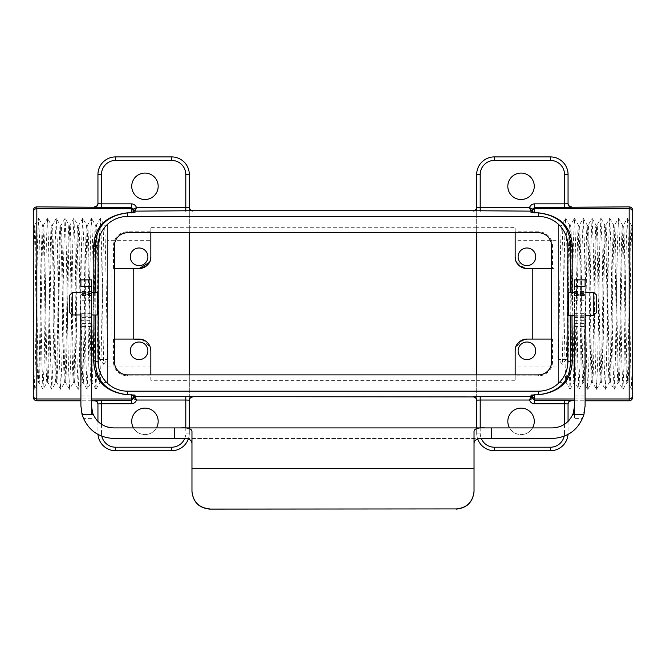 <?xml version="1.0" encoding="UTF-8"?>
<svg xmlns="http://www.w3.org/2000/svg" width="666" height="666" viewBox="0 0 666 666"><rect width="100%" height="100%" fill="white"/><g stroke="black" fill="none" stroke-linecap="round" stroke-linejoin="round"><path stroke-width="0.5" stroke-dasharray="3.33 2.5" d="M33.3 395.462C33.508 397.602 34.69 398.776 36.83 398.984M629.17 208.658C631.318 208.866 632.492 210.04 632.7 212.179M139.077 265.626A8.816 8.816 0 0 1 130.261 256.81A8.816 8.816 0 0 1 139.077 247.993A8.816 8.816 0 0 1 147.894 256.81A8.816 8.816 0 0 1 139.077 265.626M526.923 247.993A8.816 8.816 0 0 0 518.106 256.81A8.816 8.816 0 0 0 526.923 265.626A8.816 8.816 0 0 0 535.739 256.81A8.816 8.816 0 0 0 526.923 247.993M526.923 359.648A8.816 8.816 0 0 1 518.106 350.832A8.816 8.816 0 0 1 526.923 342.016A8.816 8.816 0 0 1 535.739 350.832A8.816 8.816 0 0 1 526.923 359.648M139.077 342.016A8.816 8.816 0 0 0 130.261 350.832A8.816 8.816 0 0 0 139.077 359.648A8.816 8.816 0 0 0 147.894 350.832A8.816 8.816 0 0 0 139.077 342.016M80.902 314.976L91.475 314.976M80.902 292.665L91.475 292.665M131.435 398.984L133.2 397.227M144.955 408.125A13.22 13.22 0 0 0 131.735 421.353A13.22 13.22 0 0 0 144.955 434.573A13.22 13.22 0 0 0 158.175 421.353A13.22 13.22 0 0 0 144.955 408.125M133.466 427.905A13.22 13.22 0 0 0 156.435 427.905M144.955 173.068A13.22 13.22 0 0 0 131.735 186.289A13.22 13.22 0 0 0 144.955 199.517A13.22 13.22 0 0 0 158.175 186.289A13.22 13.22 0 0 0 144.955 173.068M532.534 427.905A13.22 13.22 0 0 1 507.825 421.353A13.22 13.22 0 0 1 521.045 408.125A13.22 13.22 0 0 1 534.265 421.353A13.22 13.22 0 0 1 509.565 427.905M521.045 199.517A13.22 13.22 0 0 1 507.825 186.289A13.22 13.22 0 0 1 521.045 173.068A13.22 13.22 0 0 1 534.265 186.289A13.22 13.22 0 0 1 521.045 199.517M534.565 208.658L532.8 210.414M532.8 339.077L532.8 268.565L526.923 268.565L532.8 268.565L532.8 339.077L526.923 339.077L532.8 339.077L532.8 268.565L554.079 268.565L554.079 339.077L532.8 339.077M515.168 240.651L515.168 256.81L515.168 240.651L558.366 240.651L558.366 366.991L558.366 240.651M515.168 366.991L515.168 350.832L515.168 366.991L558.366 366.991M558.366 225.225L558.366 382.417L558.366 225.225L561.679 225.225L565.634 218.348L564.568 243.365L562.362 364.277L558.366 359.382C559.473 314.377 560.581 221.603 561.679 225.225C563.153 220.371 564.618 387.271 566.092 382.417L570.038 389.294L568.972 364.277L566.766 243.365L565.634 218.348M565.7 218.348L569.655 225.225C571.12 220.371 572.593 387.271 574.059 382.417C575.532 387.271 576.997 220.371 578.471 225.225L579.312 225.225C577.838 220.371 576.373 387.271 574.9 382.417C573.434 387.271 571.961 220.371 570.496 225.225L569.655 225.225C568.556 221.603 567.449 314.377 566.35 359.399L558.374 359.399L558.366 340.642L557.958 358.882M558.366 382.417L566.092 382.417C567.557 387.271 569.03 220.371 570.496 225.225L574.45 218.348L573.384 243.365L571.178 364.277L570.038 389.294M574.517 218.348L578.471 225.225C579.936 220.371 581.41 387.271 582.875 382.417C584.348 387.271 585.814 220.371 587.287 225.225L588.128 225.225C586.654 220.371 585.189 387.271 583.716 382.417C582.25 387.271 580.777 220.371 579.312 225.225L583.258 218.348L582.192 243.365L579.994 364.277L578.854 389.294L577.788 364.277L575.582 243.365L574.45 218.348M570.113 389.294L574.1 382.384L574.9 382.417L578.854 389.294M583.333 218.348L587.287 225.225C588.752 220.371 590.226 387.271 591.691 382.417C593.156 387.271 594.63 220.371 596.095 225.225L596.944 225.225C595.471 220.371 594.005 387.271 592.532 382.417C591.067 387.271 589.593 220.371 588.128 225.225L592.074 218.348L591.008 243.365L588.811 364.277L587.67 389.294L586.604 364.277L584.398 243.365L583.258 218.348M578.929 389.294L582.917 382.384L583.716 382.417L587.67 389.294M592.149 218.348L596.095 225.225C597.568 220.371 599.034 387.271 600.507 382.417C601.972 387.271 603.446 220.371 604.911 225.225L605.752 225.225C604.287 220.371 602.813 387.271 601.348 382.417C599.883 387.271 598.409 220.371 596.944 225.225L600.89 218.348L599.825 243.365L597.618 364.277L596.486 389.294L595.421 364.277L593.215 243.365L592.074 218.348M587.745 389.294L591.733 382.384L592.532 382.417L596.486 389.294M600.965 218.348L604.911 225.225C606.385 220.371 607.85 387.271 609.323 382.417C610.789 387.271 612.262 220.371 613.727 225.225L614.568 225.225C613.103 220.371 611.629 387.271 610.164 382.417C608.691 387.271 607.226 220.371 605.752 225.225L609.706 218.348L608.641 243.365L606.435 364.277L605.294 389.294L604.228 364.277L602.031 243.365L600.89 218.348M596.553 389.294L600.549 382.384L601.348 382.417L605.294 389.294M609.781 218.348L613.727 225.225C615.201 220.371 616.666 387.271 618.131 382.417C619.605 387.271 621.07 220.371 622.543 225.225L623.384 225.225C621.919 220.371 620.446 387.271 618.98 382.417C617.507 387.271 616.042 220.371 614.568 225.225L618.523 218.348L617.457 243.365L615.251 364.277L614.11 389.294L613.045 364.277L610.847 243.365L609.706 218.348M605.369 389.294L609.357 382.384L610.164 382.417L614.11 389.294M618.589 218.348L622.543 225.225C624.009 220.371 625.482 387.271 626.947 382.417C628.421 387.271 629.886 220.371 631.36 225.225L632.201 225.225C630.727 220.371 629.262 387.271 627.788 382.417C626.323 387.271 624.85 220.371 623.384 225.225L627.33 218.348L626.273 243.365L624.067 364.277L622.926 389.294L621.861 364.277L619.655 243.365L618.523 218.348M614.185 389.294L618.173 382.384L618.98 382.417L622.926 389.294M632.7 230.203L632.159 225.258L632.7 224.325L632.7 387.762L631.743 389.294L630.677 364.277L628.471 243.365L627.33 218.348M623.001 389.294L626.989 382.384L627.788 382.417L631.743 389.294M631.818 389.294L632.7 371.72L632.7 258.799C632.259 237.213 631.809 226.024 631.36 225.225L627.405 218.348M107.634 240.651L107.634 366.991L107.634 240.651L150.832 240.651L150.832 256.81L150.832 240.651M114.427 268.565L139.077 268.565L133.2 268.565L133.2 339.077L133.2 268.565L133.2 339.077L139.077 339.077L114.427 339.077M150.832 350.832C151.032 344.672 147.111 340.759 139.077 339.077A11.755 11.755 0 0 1 150.832 350.832L150.832 366.991L150.832 350.832M107.634 366.991L150.832 366.991M100.3 218.348L96.345 225.225C94.88 220.371 93.407 387.271 91.941 382.417C90.468 387.271 89.003 220.371 87.529 225.225C86.064 220.371 84.59 387.271 83.125 382.417C81.652 387.271 80.186 220.371 78.713 225.225C77.248 220.371 75.774 387.271 74.309 382.417C72.844 387.271 71.37 220.371 69.905 225.225C68.431 220.371 66.966 387.271 65.493 382.417C64.028 387.271 62.554 220.371 61.089 225.225C59.615 220.371 58.15 387.271 56.677 382.417C55.211 387.271 53.738 220.371 52.273 225.225C50.799 220.371 49.334 387.271 47.869 382.417C46.395 387.271 44.93 220.371 43.457 225.225C41.991 220.371 40.518 387.271 39.053 382.417L38.212 382.417L34.257 389.294L35.323 364.277L37.529 243.365L38.628 218.315L39.727 243.365L41.933 364.277L42.999 389.294L44.139 364.277L46.345 243.365L47.444 218.315L48.543 243.365L50.749 364.277L51.815 389.294L52.955 364.277L55.153 243.365L56.26 218.315L57.359 243.365L59.565 364.277L60.631 389.294L61.772 364.277L63.969 243.365L65.077 218.315L66.175 243.365L68.382 364.277L69.447 389.294L70.579 364.277L72.785 243.365L73.884 218.315L74.992 243.365L77.189 364.277L78.255 389.294L79.396 364.277L81.602 243.365L82.667 218.348L83.808 243.365L86.006 364.277L87.113 389.327L88.212 364.277L90.418 243.365L91.483 218.348L92.616 243.365L94.822 364.277L95.921 389.327L97.028 364.277L99.234 243.365L100.366 218.348L101.432 243.365L103.638 364.277L99.65 359.399C98.551 314.377 97.444 221.603 96.345 225.225L95.504 225.225L91.55 218.348M42.999 389.294L39.053 382.417C37.579 387.271 36.114 220.371 34.64 225.225L33.841 225.258L33.3 224.325L33.3 371.72L33.3 230.203L33.8 225.225C35.273 220.371 36.738 387.271 38.212 382.417C39.677 387.271 41.15 220.371 42.616 225.225L38.67 218.348M107.634 382.417L107.634 225.225L107.634 382.417L99.95 382.384L95.962 389.294M95.887 389.294L91.941 382.417L91.1 382.417C92.566 387.271 94.039 220.371 95.504 225.225C96.97 220.371 98.443 387.271 99.908 382.417C101.382 387.271 102.847 220.371 104.321 225.225L100.366 218.348M99.65 359.399L107.626 359.399L108.042 358.882L107.634 359.382L107.634 340.642L107.634 358.882M107.634 225.225L104.321 225.225C105.419 221.603 106.527 314.377 107.626 359.399L103.638 364.277M91.483 218.348L87.487 225.258L86.688 225.225L82.742 218.348M87.071 389.294L83.125 382.417L82.284 382.417C83.749 387.271 85.223 220.371 86.688 225.225C88.162 220.371 89.627 387.271 91.1 382.417L87.146 389.294M82.667 218.348L78.68 225.258L77.872 225.225L73.926 218.348M78.255 389.294L74.309 382.417L73.468 382.417C74.933 387.271 76.407 220.371 77.872 225.225C79.346 220.371 80.811 387.271 82.284 382.417L78.33 389.294M73.851 218.348L69.863 225.258L69.056 225.225L65.11 218.348M69.447 389.294L65.493 382.417L64.652 382.417C66.117 387.271 67.591 220.371 69.056 225.225C70.529 220.371 71.995 387.271 73.468 382.417L69.514 389.294M65.035 218.348L61.047 225.258L60.248 225.225L56.294 218.348M60.631 389.294L56.677 382.417L55.836 382.417C57.309 387.271 58.774 220.371 60.248 225.225C61.713 220.371 63.187 387.271 64.652 382.417L60.706 389.294M56.219 218.348L52.231 225.258L51.432 225.225L47.477 218.348M51.815 389.294L47.869 382.417L47.02 382.417C48.493 387.271 49.958 220.371 51.432 225.225C52.897 220.371 54.371 387.271 55.836 382.417L51.89 389.294M47.411 218.348L43.457 225.225L42.616 225.225C44.081 220.371 45.554 387.271 47.02 382.417L43.074 389.294M574.525 315.284L585.098 315.284M574.525 292.366L585.098 292.366M113.486 268.565L113.486 245.854A14.044 14.044 0 0 1 127.531 231.801L150.832 231.801L150.832 232.75L150.832 227.364L150.832 231.801M551.573 339.077L552.514 339.077L552.514 361.796A14.044 14.044 0 0 1 538.469 375.84L515.168 375.84L515.168 374.891L515.168 380.278L515.168 375.84M568.523 315.284L568.523 292.366M593.797 292.366L593.797 315.284M33.3 397.261L33.3 210.389M34.182 389.294L33.3 387.762L33.3 371.72L34.257 389.294M33.3 258.799C33.741 237.213 34.191 226.024 34.64 225.225L38.595 218.348M141.766 339.394L150.216 347.078M149.367 262.487L150.216 260.564M476.681 227.281L189.319 227.281L189.319 380.361L476.681 380.361L476.681 227.281L515.168 227.364L515.168 231.801L538.469 231.801A14.044 14.044 0 0 1 552.514 245.854L552.514 268.565L554.079 268.565M189.319 207.492L189.319 400.149M476.681 207.492L476.681 400.149M150.832 256.81A11.755 11.755 0 0 1 139.077 268.565M113.486 339.077L113.486 361.796A14.044 14.044 0 0 0 127.531 375.84L150.832 375.84L150.832 380.278L189.319 380.361M476.681 380.361L515.168 380.278M189.319 227.281L150.832 227.364M150.832 380.278L150.832 375.84M91.475 398.984L80.902 398.984M91.475 400.782L80.902 400.782M97.477 292.665L97.477 314.976M111.921 268.565L111.921 339.077M632.7 397.261L632.7 210.389M524.234 268.248L515.784 260.564M524.234 339.394L515.784 347.078M515.168 350.832A11.755 11.755 0 0 1 526.923 339.077M515.168 231.801L515.168 227.364M551.573 268.565L552.514 268.565M515.168 256.81A11.755 11.755 0 0 0 526.923 268.565M552.514 339.077L554.079 339.077M574.525 398.984L585.098 398.984M571.986 292.366L571.986 315.284M574.525 400.782L585.098 400.782M568.056 403.912L568.056 433.1A17.632 17.632 0 0 1 550.432 450.732L494.305 450.732A17.632 17.632 0 0 1 476.681 433.1L476.681 174.542A17.632 17.632 0 0 1 494.305 156.91L550.432 156.91A17.632 17.632 0 0 1 568.056 174.542L568.056 203.729M568.056 421.461L568.056 433.1A17.632 17.632 0 0 1 567.998 434.557A17.632 17.632 0 0 0 568.056 433.1L564.535 433.1L564.535 424.317M480.203 427.905L480.203 433.1L476.681 433.1A17.632 17.632 0 0 0 477.722 439.077A17.632 17.632 0 0 1 476.681 433.1L476.681 427.905M476.681 380.278L476.681 374.891M476.681 232.75L476.681 227.364M558.366 358.882L558.366 340.642M566.35 359.399L562.362 364.277M94.014 314.976L94.014 292.665M97.944 403.912L97.944 433.1A17.632 17.632 0 0 0 115.568 450.732L171.695 450.732A17.632 17.632 0 0 0 189.319 433.1L189.319 174.542A17.632 17.632 0 0 0 171.695 156.91L115.568 156.91A17.632 17.632 0 0 0 97.944 174.542L97.944 203.729M189.319 427.905L189.319 433.1A17.632 17.632 0 0 1 188.278 439.077A17.632 17.632 0 0 0 189.319 433.1L185.797 433.1L185.797 427.905M101.465 424.317L101.465 433.1L97.944 433.1A17.632 17.632 0 0 0 98.002 434.557A17.632 17.632 0 0 1 97.944 433.1L97.944 421.461M189.319 380.278L189.319 374.891M189.319 232.75L189.319 227.364M107.634 340.642L108.042 358.882M596.736 312.346L596.736 295.304M72.203 314.976L72.203 292.665M69.264 295.604L69.264 312.038M629.17 398.984C631.318 398.776 632.492 397.602 632.7 395.462M33.3 212.179C33.508 210.04 34.69 208.866 36.83 208.658M91.475 414.36L91.475 405.869C90.493 416.766 102.614 428.887 113.511 427.905L552.489 427.905C563.386 428.887 575.507 416.766 574.525 405.869L574.525 418.606L582.509 418.606C576.44 431.177 566.433 437.803 552.489 438.478L113.511 438.478C99.567 437.803 89.56 431.177 83.491 418.606L80.902 405.869L80.902 279.87M485.814 427.905L180.186 427.905L485.814 427.905M180.186 438.478L485.814 438.478M574.525 286.305L574.525 395.962L574.525 286.305M574.525 295.479L585.098 295.479L585.098 395.962L585.098 295.479M574.525 279.87L574.525 395.962L585.098 395.962M574.525 414.36L574.525 418.606M574.525 293.523L585.098 293.523M574.525 291.467L585.098 291.467M582.509 418.606L585.098 405.869L585.098 279.87M573.051 414.36L573.051 413.777M574.525 313.736L585.098 313.736M574.525 300.716L585.098 300.716M91.475 413.095L91.475 405.869L91.475 413.095M91.475 279.87L91.475 286.305M80.902 320.338L91.475 320.338L91.475 395.962L80.902 395.962L80.902 286.305L80.902 395.962M91.475 295.479L80.902 295.479M80.902 313.128L91.475 313.128L91.475 316.184L80.902 316.184M91.475 300.716L80.902 300.716M91.475 291.467L80.902 291.467M91.475 313.736L80.902 313.736M92.949 414.36L92.949 413.777M91.475 293.523L80.902 293.523M191.966 431.46L191.966 491.458M474.034 431.46L474.034 491.458M127.531 375.84L127.531 374.891M538.469 375.84L538.469 374.891M538.469 231.801L538.469 232.75M127.531 231.801L127.531 232.75M95.779 292.665L95.779 314.976M113.486 245.854L114.427 245.854M113.486 361.796L114.427 361.796M570.221 315.284L570.221 292.366M552.514 361.796L551.573 361.796M552.514 245.854L551.573 245.854M480.203 433.1A14.103 14.103 0 0 0 481.31 438.578M564.16 436.322A14.103 14.103 0 0 0 564.535 433.1M101.465 433.1A14.103 14.103 0 0 0 101.84 436.322M184.69 438.578A14.103 14.103 0 0 0 185.797 433.1M91.475 418.606L83.491 418.606M191.966 468.539L474.034 468.539M585.098 294.663L574.525 294.663M574.525 323.543L585.098 323.543M574.525 317.474L585.098 317.474M574.525 320.338L585.098 320.338M574.525 326.465L585.098 326.465M574.525 313.128L585.098 313.128M585.098 295.329L574.525 295.329M574.525 316.184L585.098 316.184M91.475 323.543L80.902 323.543M91.475 317.474L80.902 317.474M91.475 326.465L80.902 326.465M91.475 295.329L80.902 295.329M80.902 294.663L91.475 294.663"/><path stroke-width="1" d="M72.203 314.976L69.264 312.038L69.264 295.604L72.203 292.665L72.203 314.976L80.902 314.976M596.736 295.304L596.736 312.346L593.797 315.284L593.797 292.366L596.736 295.304M133.2 210.414L133.2 209.141L133.2 210.414L131.435 208.658L36.83 208.658A3.53 3.53 0 0 0 33.3 212.179L33.3 210.389C33.525 208.258 34.699 207.084 36.83 206.86L36.83 398.984A3.53 3.53 0 0 1 33.3 395.462L33.3 212.179M33.3 395.462L33.3 397.261C33.525 399.384 34.699 400.557 36.83 400.782L80.902 400.782M585.098 398.984L629.17 398.984A3.53 3.53 0 0 0 632.7 395.462L632.7 397.261C632.475 399.384 631.301 400.557 629.17 400.782L629.17 208.658A3.53 3.53 0 0 1 632.7 212.179L632.7 395.462M632.7 212.179L632.7 210.389C632.475 208.258 631.301 207.084 629.17 206.86L571.586 207.251A3.53 3.521 0 0 1 568.056 203.729L564.535 203.846L564.535 174.542A14.103 14.103 0 0 0 550.432 160.439L494.305 160.439A14.103 14.103 0 0 0 480.203 174.542L480.203 207.617L529.495 207.617C530.369 205.261 532.059 204.004 534.565 203.846L564.535 203.846L564.535 207.376L571.586 207.251M139.077 265.626A8.816 8.816 0 0 1 130.261 256.81A8.816 8.816 0 0 1 139.077 247.993A8.816 8.816 0 0 1 147.894 256.81A8.816 8.816 0 0 1 139.077 265.626M526.923 247.993A8.816 8.816 0 0 0 518.106 256.81A8.816 8.816 0 0 0 526.923 265.626A8.816 8.816 0 0 0 535.739 256.81A8.816 8.816 0 0 0 526.923 247.993M526.923 359.648A8.816 8.816 0 0 1 518.106 350.832A8.816 8.816 0 0 1 526.923 342.016A8.816 8.816 0 0 1 535.739 350.832A8.816 8.816 0 0 1 526.923 359.648M139.077 342.016A8.816 8.816 0 0 0 130.261 350.832A8.816 8.816 0 0 0 139.077 359.648A8.816 8.816 0 0 0 147.894 350.832A8.816 8.816 0 0 0 139.077 342.016M91.475 314.976L97.477 314.976L97.477 292.665L91.475 292.665M72.203 292.665L80.902 292.665M133.2 397.227L133.2 398.501L133.2 397.227A1.765 1.765 0 0 1 133.142 397.66A1.765 1.765 0 0 1 133.142 397.685A1.765 1.765 0 0 1 131.435 398.984L91.475 398.984M156.435 427.905A13.22 13.22 0 0 0 144.955 408.125A13.22 13.22 0 0 0 133.466 427.905M144.955 173.068A13.22 13.22 0 0 0 131.735 186.289A13.22 13.22 0 0 0 144.955 199.517A13.22 13.22 0 0 0 158.175 186.289A13.22 13.22 0 0 0 144.955 173.068M509.565 427.905A13.22 13.22 0 0 1 521.045 408.125A13.22 13.22 0 0 1 532.534 427.905M521.045 199.517A13.22 13.22 0 0 1 507.825 186.289A13.22 13.22 0 0 1 521.045 173.068A13.22 13.22 0 0 1 534.265 186.289A13.22 13.22 0 0 1 521.045 199.517M532.8 210.414L532.8 209.141L532.8 210.414A1.765 1.765 0 0 1 532.858 209.981A1.765 1.765 0 0 1 532.858 209.957A1.765 1.765 0 0 1 534.565 208.658L629.17 208.658L629.17 206.86M515.784 347.078L515.168 350.832L515.168 374.891L515.168 350.832C514.968 344.672 518.889 340.759 526.923 339.077L532.8 339.077L532.8 268.565L524.234 268.248M515.784 260.564L515.168 256.81L515.168 232.75L515.168 256.81C514.968 262.97 518.889 266.883 526.923 268.565L551.573 268.565M150.216 260.564L150.832 256.81L150.832 232.75L150.832 256.81C151.032 262.97 147.111 266.883 139.077 268.565L133.2 268.565L133.2 339.077L141.766 339.394M150.216 347.078L150.832 350.832L150.832 374.891L150.832 350.832A11.755 11.755 0 0 0 139.077 339.077L114.427 339.077M574.525 292.366L568.523 292.366L568.523 315.284L574.525 315.284M585.098 315.284L593.797 315.284M585.098 292.366L593.797 292.366M150.832 256.81A11.755 11.755 0 0 1 139.077 268.565L114.427 268.565M515.168 350.832A11.755 11.755 0 0 1 526.923 339.077L551.573 339.077M139.077 268.565L149.367 262.487M189.319 207.193C189.544 209.324 190.717 210.498 192.849 210.722L134.965 211.139L134.965 212.571L127.531 212.92C106.702 215.559 96.012 226.54 95.454 245.854L98.143 245.854L98.143 361.796A29.379 29.379 0 0 0 127.531 391.175L538.469 391.175A29.379 29.379 0 0 0 567.857 361.796L567.857 245.854A29.379 29.379 0 0 0 538.469 216.467L127.531 216.467A29.379 29.379 0 0 0 98.143 245.854M570.221 292.366L570.546 245.854C569.963 226.515 559.274 215.543 538.469 212.92L531.035 212.571L531.035 211.139L473.151 210.722L192.849 210.722M473.151 210.722C475.283 210.498 476.456 209.324 476.681 207.193M476.681 400.449C476.456 398.318 475.283 397.144 473.151 396.919L473.151 396.62A3.53 3.521 180 0 1 476.681 400.149L480.203 400.025L480.203 427.905M189.319 427.905L189.319 400.149A3.53 3.521 180 0 1 192.849 396.62L473.151 396.919M192.849 396.919C190.717 397.144 189.544 398.318 189.319 400.449M185.797 427.905L185.797 400.025L136.505 400.025C135.631 402.381 133.941 403.638 131.435 403.796L101.465 403.796L101.465 400.266L131.435 400.266L131.435 394.805L127.531 394.805C105.752 392.216 94.472 380.86 93.69 360.739A1.765 1.057 -179.3 0 1 95.454 361.796C96.037 381.127 106.726 392.108 127.531 394.73L134.965 395.071L135.206 396.978A1.765 1.357 -45 0 0 133.683 398.501L133.2 398.26A1.765 1.765 180 0 1 134.965 396.503L192.849 396.62M473.151 396.62L531.035 396.503L531.035 395.071L538.469 394.73C559.298 392.083 569.988 381.102 570.546 361.796A1.765 1.057 179.3 0 1 572.31 360.739C571.553 380.835 560.273 392.191 538.469 394.805L534.565 394.805L534.565 398.984L574.525 398.984M127.531 374.891L538.469 374.891A13.104 13.104 0 0 0 551.573 361.796L551.573 245.854A13.104 13.104 0 0 0 538.469 232.75L127.531 232.75A13.104 13.104 0 0 0 114.427 245.854L114.427 361.796A13.104 13.104 0 0 0 127.531 374.891M80.902 398.984L36.83 398.984L36.83 400.782M97.944 404.312C97.719 402.181 96.545 401.007 94.414 400.782L91.475 400.782M101.465 174.542L101.465 203.846L131.435 203.846C133.941 204.004 135.631 205.261 136.505 207.617L185.797 207.617L185.797 174.542A14.103 14.103 0 0 0 171.695 160.439L115.568 160.439A14.103 14.103 0 0 0 101.465 174.542L97.944 174.542A17.632 17.632 0 0 1 115.568 156.91A17.632 17.632 0 0 0 97.944 174.542L97.944 203.729A3.53 3.521 0 0 1 94.414 207.251L36.83 206.86M632.7 258.799L632.7 224.325M526.923 339.077L524.234 339.394M515.168 256.81A11.755 11.755 0 0 0 526.923 268.565M531.035 395.071A1.765 1.765 180 0 1 532.8 396.836L532.8 398.501L532.8 396.836C532.267 396.445 532.858 395.77 534.565 394.805L534.565 394.73M530.794 396.978L529.495 400.025L532.317 398.501A1.765 1.357 45 0 0 530.794 396.978L531.035 396.503A1.765 1.765 180 0 1 532.8 398.26L532.317 398.501L534.565 400.266L564.535 400.266L564.535 403.796L534.565 403.796C532.059 403.638 530.369 402.381 529.495 400.025L480.203 400.025L480.203 396.503M532.8 397.227L534.565 398.984L534.565 403.796M564.535 207.376L534.565 207.376L532.8 209.141L529.495 207.617L530.794 210.664A1.765 1.357 -45 0 0 532.317 209.141L532.8 209.382A1.765 1.765 0 0 1 531.035 211.139L530.794 210.664M531.035 212.571A1.765 1.765 180 0 0 532.8 210.806C532.267 211.197 532.858 211.871 534.565 212.837L538.469 212.837C560.248 215.426 571.528 226.781 572.31 246.903L571.986 292.366M571.986 315.284L572.31 360.739M564.535 424.317L564.535 403.796L568.056 403.912A3.53 3.521 -0 0 1 571.586 400.391L574.525 400.782M585.098 400.782L629.17 400.782M571.586 400.782C569.455 401.007 568.281 402.181 568.056 404.312M568.056 203.33C568.281 205.461 569.455 206.635 571.586 206.86M567.857 245.854L570.546 245.854A1.765 1.057 -179.3 0 0 572.31 246.903M568.056 403.912L568.056 421.461M550.432 447.211L550.432 450.732A17.632 17.632 0 0 0 567.998 434.557A17.632 17.632 0 0 1 550.432 450.732L494.305 450.732A17.632 17.632 0 0 1 477.722 439.077A17.632 17.632 0 0 0 494.305 450.732L494.305 447.211L550.432 447.211A14.103 14.103 0 0 0 564.16 436.322M473.151 211.022A3.53 3.521 180 0 0 476.681 207.492L476.681 174.542A17.632 17.632 0 0 1 494.305 156.91L550.432 156.91A17.632 17.632 0 0 1 568.056 174.542L568.056 203.729M476.681 427.905L476.681 400.149M476.681 374.891L476.681 232.75M93.69 360.739L94.014 314.976M94.014 292.665L93.69 246.903C94.447 226.806 105.728 215.451 127.531 212.837L131.435 212.837L131.435 207.376L94.414 207.251M94.414 206.86C96.545 206.635 97.719 205.461 97.944 203.33M115.568 160.439L115.568 156.91L171.695 156.91A17.632 17.632 0 0 1 189.319 174.542L189.319 207.492A3.53 3.521 180 0 0 192.849 211.022M171.695 447.211L171.695 450.732A17.632 17.632 0 0 0 188.278 439.077A17.632 17.632 0 0 1 171.695 450.732L115.568 450.732A17.632 17.632 0 0 1 98.002 434.557A17.632 17.632 0 0 0 115.568 450.732L115.568 447.211L171.695 447.211A14.103 14.103 0 0 0 184.69 438.578M97.944 421.461L97.944 403.912A3.53 3.521 -0 0 0 94.414 400.391L94.414 400.782M189.319 374.891L189.319 232.75M131.435 403.796L131.435 400.266L133.2 398.501L136.505 400.025L135.206 396.978M131.435 394.73L131.435 394.805C133.142 395.77 133.733 396.445 133.2 396.836A1.765 1.765 180 0 1 134.965 395.071M93.69 246.903A1.765 1.057 179.3 0 0 95.454 245.854L95.779 292.665M135.206 210.664L134.965 211.139A1.765 1.765 0 0 1 133.2 209.382L133.683 209.141A1.765 1.357 -135 0 0 135.206 210.664L136.505 207.617L133.2 209.141L131.435 207.376L131.435 203.846M134.965 212.571A1.765 1.765 180 0 1 133.2 210.806C133.733 211.197 133.142 211.88 131.435 212.837L131.435 212.92M174.334 427.905L113.511 427.905C103.771 427.389 96.92 422.685 92.949 413.777L92.949 414.36L82.026 414.36C87.154 429.403 97.652 437.445 113.511 438.478L174.334 438.478L174.334 427.905L491.666 427.905L491.666 438.478L552.489 438.478C568.348 437.445 578.846 429.403 583.974 414.36L573.051 414.36L573.051 413.777C569.08 422.685 562.229 427.389 552.489 427.905L491.666 427.905M491.666 438.478L485.814 438.478C478.038 437.878 474.117 439.602 474.034 443.639M191.966 443.639C191.891 439.602 187.962 437.887 180.186 438.478L174.334 438.478M574.525 414.36L574.525 313.736M574.525 286.305L574.525 279.87L585.098 279.87L585.098 286.305L574.525 286.305M574.525 395.962L574.525 405.869L573.301 413.095L574.525 413.095M573.051 413.777L573.301 413.095M585.098 313.736L585.098 405.869L583.974 414.36M91.475 286.305L91.475 279.87L80.902 279.87L80.902 286.305L91.475 286.305L91.475 313.128M91.475 316.184L91.475 320.338M91.475 395.962L91.475 326.465L91.475 405.869L92.699 413.095L91.475 413.095L91.475 414.36M91.475 413.095L91.475 313.736M91.475 323.543L91.475 326.465L91.475 323.543M92.949 413.777L92.699 413.095M80.902 313.736L80.902 405.869L82.026 414.36M209.59 509.09L456.41 508.907L209.59 509.09C198.959 507.967 193.09 502.089 191.966 491.458L191.966 491.275C193.09 501.906 198.959 507.783 209.59 508.907M456.41 508.907C467.041 507.783 472.91 501.906 474.034 491.275L474.034 491.458C472.91 502.089 467.041 507.967 456.41 509.09M180.444 427.905C187.887 427.472 191.733 428.654 191.966 431.46L191.966 491.275M485.556 427.905C478.096 427.472 474.259 428.663 474.034 431.46L474.034 491.275M538.469 394.805L538.469 391.175M127.531 394.805L127.531 391.175M127.531 212.837L127.531 216.467M538.469 212.837L538.469 216.467M531.035 211.139L531.035 211.139A1.765 1.765 135 0 0 532.8 209.382M101.465 400.266L94.414 400.391M95.779 314.976L95.454 361.796L98.143 361.796M534.565 203.846L534.565 212.92M570.221 315.284L570.546 361.796L567.857 361.796M571.586 400.391L564.535 400.266M480.203 174.542L476.681 174.542A17.632 17.632 0 0 1 494.305 156.91L494.305 160.439M550.432 160.439L550.432 156.91A17.632 17.632 0 0 1 568.056 174.542L564.535 174.542M481.31 438.578A14.103 14.103 0 0 0 494.305 447.211M531.035 396.503A1.765 1.765 -135 0 1 532.8 398.26M480.203 211.139L480.203 207.617L476.681 207.492M171.695 160.439L171.695 156.91A17.632 17.632 0 0 1 189.319 174.542L185.797 174.542M97.944 403.912L101.465 403.796L101.465 424.317M101.84 436.322A14.103 14.103 0 0 0 115.568 447.211M189.319 400.149L185.797 400.025L185.797 396.503M134.965 396.503A1.765 1.765 -45 0 0 133.2 398.26M97.944 203.729L101.465 203.846L101.465 207.376M133.2 209.382A1.765 1.765 -135 0 0 134.965 211.139M189.319 207.492L185.797 207.617L185.797 211.139M474.034 468.356L191.966 468.356"/></g></svg>
